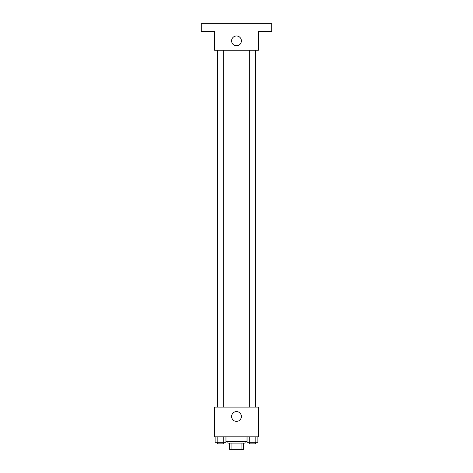 <?xml version="1.0" encoding="UTF-8"?>
<svg xmlns="http://www.w3.org/2000/svg" width="473" height="473" viewBox="0 0 473 473"><rect width="100%" height="100%" fill="white"/><g stroke="black" fill="none" stroke-linecap="round" stroke-linejoin="round"><path stroke-width="0.71" d="M241.094 443.089L241.094 449.35L229.458 449.35L229.458 443.089M241.094 449.35L243.542 449.35L243.542 443.089L243.542 449.35M245.109 441.522L245.109 443.089L227.891 443.089L227.891 441.522M231.906 443.089L231.906 449.35M225.958 441.522L247.042 441.522M258.412 436.827L214.588 436.827L214.588 407.093L258.412 407.093L258.412 436.827M241.39 416.482A4.89 4.89 0 0 1 234.052 420.722A4.89 4.89 0 0 1 234.052 412.249A4.89 4.89 0 0 1 241.39 416.482M249.336 407.093L249.336 50.256M223.664 50.256L223.664 407.093M258.412 50.256L214.588 50.256L214.588 31.478L201.285 31.478L201.285 23.65L271.715 23.65L271.715 31.478L258.412 31.478L258.412 50.256M241.39 40.867A4.89 4.89 0 0 1 234.052 45.101A4.89 4.89 0 0 1 234.052 36.628A4.89 4.89 0 0 1 241.39 40.867M257.886 436.827L257.886 442.308L247.042 442.308L247.042 436.827M255.172 436.827L255.172 442.308M249.756 436.827L249.756 442.308M255.591 442.308L255.591 443.875L249.336 443.875L249.336 442.308M225.958 436.827L225.958 442.308L215.114 442.308L215.114 436.827M223.244 436.827L223.244 442.308M217.828 436.827L217.828 442.308M223.664 442.308L223.664 443.875L217.409 443.875L217.409 442.308M255.591 407.093L255.591 50.256M217.409 50.256L217.409 407.093"/></g></svg>
